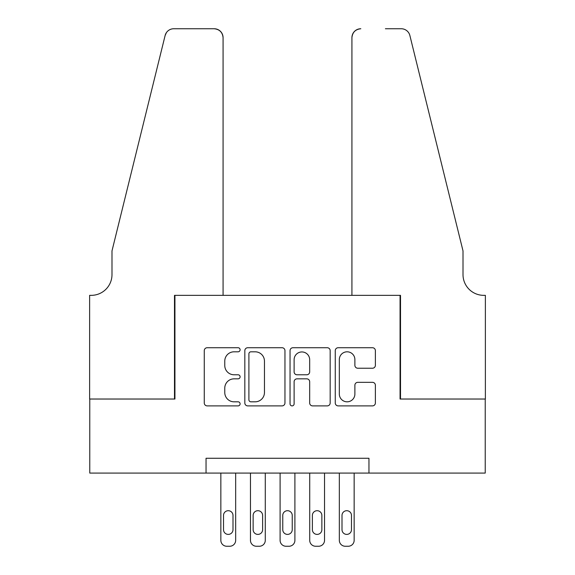 <?xml version="1.0" encoding="UTF-8"?>
<svg xmlns="http://www.w3.org/2000/svg" width="575" height="575" viewBox="0 0 575 575"><rect width="100%" height="100%" fill="white"/><g stroke="black" fill="none" stroke-linecap="round" stroke-linejoin="round"><path stroke-width="0.86" d="M240.106 349.772A2.034 2.034 0 0 0 238.072 347.731L207.18 347.731A2.911 2.911 0 0 0 204.269 350.642L204.269 402.982A2.911 2.911 0 0 0 207.18 405.885L238.072 405.885A2.034 2.034 0 0 0 240.106 403.851A2.034 2.034 0 0 0 238.072 401.817L234.075 401.817A9.308 9.308 0 0 1 224.768 392.509L224.768 388.154A9.308 9.308 0 0 1 234.075 378.846L238.072 378.846A2.034 2.034 0 0 0 240.106 376.812A2.034 2.034 0 0 0 238.072 374.778L234.075 374.778A9.308 9.308 0 0 1 224.768 365.47L224.768 361.107A9.308 9.308 0 0 1 234.075 351.807L238.072 351.807A2.034 2.034 0 0 0 240.106 349.772M372.478 368.23A2.911 2.911 0 0 0 375.382 365.326L375.382 350.642A2.911 2.911 0 0 0 372.478 347.731L338.165 347.731A2.911 2.911 0 0 0 335.261 350.642L335.261 402.982A2.911 2.911 0 0 0 338.165 405.885L372.478 405.885A2.911 2.911 0 0 0 375.382 402.982L375.382 385.243A2.911 2.911 0 0 0 372.478 382.332L357.794 382.332A2.911 2.911 0 0 0 354.883 385.243L354.883 394.04A7.777 7.777 0 0 1 347.106 401.817A7.777 7.777 0 0 1 339.329 394.04L339.329 359.583A7.777 7.777 0 0 1 347.106 351.807A7.777 7.777 0 0 1 354.883 359.583L354.883 365.326A2.911 2.911 0 0 0 357.794 368.23L372.478 368.23M206.037 473.081L89.772 473.081L89.772 399.028L174.937 399.028L174.937 295.349L400.063 295.349L400.063 399.028L485.228 399.028L485.228 473.081L368.963 473.081L368.963 458.275L206.037 458.275L206.037 473.081L368.963 473.081M284.956 350.642A2.911 2.911 0 0 0 282.045 347.731L247.739 347.731A2.911 2.911 0 0 0 244.828 350.642L244.828 402.982A2.911 2.911 0 0 0 247.739 405.885L282.045 405.885A2.911 2.911 0 0 0 284.956 402.982L284.956 350.642M292.955 347.731L327.261 347.731A2.911 2.911 0 0 1 330.172 350.642L330.172 402.982A2.911 2.911 0 0 1 327.261 405.885L312.577 405.885A2.911 2.911 0 0 1 309.673 402.982L309.673 381.757A2.911 2.911 0 0 0 306.762 378.846L297.023 378.846A2.911 2.911 0 0 0 294.113 381.757L294.113 403.851A2.034 2.034 0 0 1 292.078 405.885A2.034 2.034 0 0 1 290.044 403.851L290.044 350.642A2.911 2.911 0 0 1 292.955 347.731M250.937 351.807A2.034 2.034 0 0 0 248.903 353.841L248.903 399.783A2.034 2.034 0 0 0 250.937 401.817L255.156 401.817A9.308 9.308 0 0 0 264.457 392.509L264.457 361.107A9.308 9.308 0 0 0 255.156 351.807L250.937 351.807M309.673 359.727A7.777 7.777 0 0 0 301.889 351.95A7.777 7.777 0 0 0 294.113 359.727L294.113 371.867A2.911 2.911 0 0 0 297.023 374.778L306.762 374.778A2.911 2.911 0 0 0 309.673 371.867L309.673 359.727M235.664 473.081L235.664 540.327A5.923 5.923 0 0 1 229.734 546.25L226.773 546.25A5.923 5.923 0 0 1 220.85 540.327L220.85 473.081M232.997 529.661L232.997 515.444A4.737 4.737 0 0 0 228.253 510.701A4.737 4.737 0 0 0 223.517 515.444L223.517 529.661A4.737 4.737 0 0 0 228.253 534.398A4.737 4.737 0 0 0 232.997 529.661M223.071 295.349L223.071 37.634A8.884 8.884 0 0 0 214.188 28.75L173.751 28.75A8.884 8.884 0 0 0 165.126 35.506L111.988 250.916L111.988 274.613A20.736 20.736 0 0 1 91.252 295.349L89.621 295.349L89.621 399.028L174.491 399.028L174.491 295.349L223.071 295.349L223.071 37.634C222.503 32.279 219.542 29.318 214.188 28.75L189.599 28.75M165.126 35.506C167.382 30.633 167.382 30.633 165.126 35.506L166.376 32.682M111.988 274.613A20.736 20.736 0 0 1 91.252 295.349M351.929 295.349L351.929 37.634L351.929 295.349L400.509 295.349L400.509 399.028L485.379 399.028L485.379 295.349L483.747 295.349A20.736 20.736 0 0 1 463.012 274.613A20.736 20.736 0 0 0 483.747 295.349M446.717 184.87L409.874 35.506L463.012 250.916L463.012 274.613M385.401 28.75L401.249 28.75A8.884 8.884 0 0 1 409.874 35.506C407.618 30.633 407.618 30.633 409.874 35.506C407.618 30.633 407.618 30.633 409.874 35.506M360.812 28.75A8.884 8.884 0 0 0 351.929 37.634C352.497 32.279 355.458 29.318 360.812 28.75M265.283 473.081L265.283 540.327A5.923 5.923 0 0 1 259.361 546.25L256.4 546.25A5.923 5.923 0 0 1 250.47 540.327L250.47 473.081M262.617 529.661L262.617 515.444A4.737 4.737 0 0 0 257.88 510.701A4.737 4.737 0 0 0 253.137 515.444L253.137 529.661A4.737 4.737 0 0 0 257.88 534.398A4.737 4.737 0 0 0 262.617 529.661M294.903 473.081L294.903 540.327A5.923 5.923 0 0 1 288.981 546.25L286.019 546.25A5.923 5.923 0 0 1 280.097 540.327L280.097 473.081M292.237 529.661L292.237 515.444A4.737 4.737 0 0 0 287.5 510.701A4.737 4.737 0 0 0 282.763 515.444L282.763 529.661A4.737 4.737 0 0 0 287.5 534.398A4.737 4.737 0 0 0 292.237 529.661M324.53 473.081L324.53 540.327A5.923 5.923 0 0 1 318.6 546.25L315.639 546.25A5.923 5.923 0 0 1 309.717 540.327L309.717 473.081M321.863 529.661L321.863 515.444A4.737 4.737 0 0 0 317.12 510.701A4.737 4.737 0 0 0 312.383 515.444L312.383 529.661A4.737 4.737 0 0 0 317.12 534.398A4.737 4.737 0 0 0 321.863 529.661M354.15 473.081L354.15 540.327A5.923 5.923 0 0 1 348.227 546.25L345.266 546.25A5.923 5.923 0 0 1 339.336 540.327L339.336 473.081M351.483 529.661L351.483 515.444A4.737 4.737 0 0 0 346.747 510.701A4.737 4.737 0 0 0 342.003 515.444L342.003 529.661A4.737 4.737 0 0 0 346.747 534.398A4.737 4.737 0 0 0 351.483 529.661"/></g></svg>
